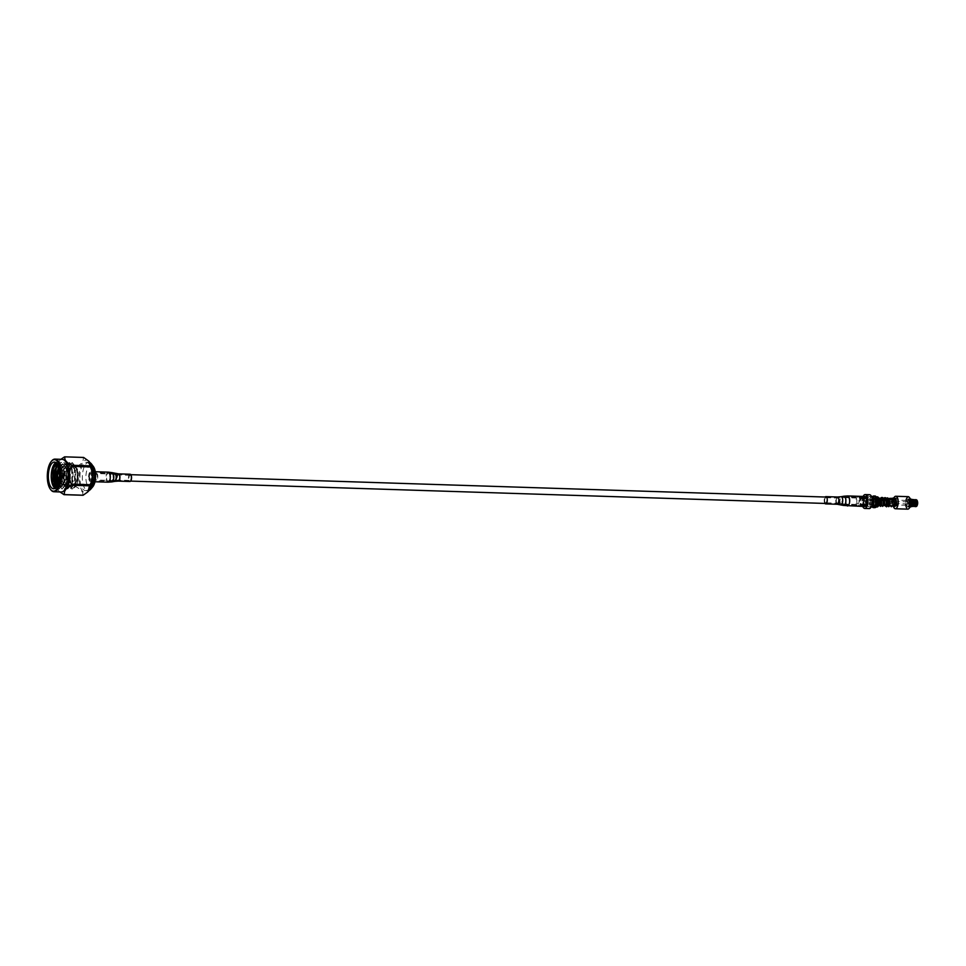 <?xml version="1.0" encoding="UTF-8"?>
<svg xmlns="http://www.w3.org/2000/svg" width="966" height="966" viewBox="0 0 966 966"><rect width="100%" height="100%" fill="white"/><g stroke="black" fill="none" stroke-linecap="round" stroke-linejoin="round"><path stroke-width="0.72" stroke-dasharray="4.83 3.62" d="M865.621 498.697A3.2 1.352 91.8 0 1 866.2 502.32A3.2 1.352 91.8 0 1 864.799 504.723A3.2 1.352 91.8 0 1 864.196 504.337A3.2 1.352 91.8 0 1 863.616 500.714A3.2 1.352 91.8 0 1 865.005 498.311A3.2 1.352 91.8 0 1 865.621 498.697M91.468 473.775A3.2 1.352 91.8 0 1 92.048 477.397A3.2 1.352 91.8 0 1 90.659 479.8A3.2 1.352 91.8 0 1 90.043 479.426A3.2 1.352 91.8 0 1 89.464 475.803A3.2 1.352 91.8 0 1 90.864 473.4A3.2 1.352 91.8 0 1 91.468 473.775M825.254 502.622A2.56 1.087 91.8 0 1 824.686 499.736A2.56 1.087 91.8 0 1 825.821 497.695A2.56 1.087 91.8 0 1 826.22 497.901A2.56 1.087 91.8 0 1 826.787 500.786A2.56 1.087 91.8 0 1 825.652 502.815A2.56 1.087 91.8 0 1 825.254 502.622M824.916 503.443A3.635 1.534 91.8 0 1 824.203 500.207A3.635 1.534 91.8 0 1 825.121 497.031M864.836 506.534A5.023 2.125 91.8 0 1 864.051 506.148A5.023 2.125 91.8 0 1 862.94 500.497A5.023 2.125 91.8 0 1 865.15 496.5M864.244 505.158A3.949 1.666 91.8 0 1 863.375 500.714A3.949 1.666 91.8 0 1 865.125 497.575A3.949 1.666 91.8 0 1 865.741 497.876A3.949 1.666 91.8 0 1 866.611 502.332A3.949 1.666 91.8 0 1 864.86 505.472A3.949 1.666 91.8 0 1 864.244 505.158M131.014 476.733A2.56 1.087 -88.2 0 0 130.096 475.296A2.56 1.087 -88.2 0 0 129.009 478.991A2.56 1.087 -88.2 0 0 129.927 480.428A2.56 1.087 -88.2 0 0 131.014 476.733M130.132 474.234A3.635 1.534 -88.2 0 0 128.587 479.45A3.635 1.534 -88.2 0 0 129.903 481.491M88.787 478.798A5.023 2.125 -88.2 0 0 90.599 481.611A5.023 2.125 -88.2 0 0 92.724 474.403A5.023 2.125 -88.2 0 0 90.925 471.577A5.023 2.125 -88.2 0 0 88.787 478.798M92.301 474.861A3.949 1.666 -88.2 0 0 90.889 472.652A3.949 1.666 -88.2 0 0 89.21 478.327A3.949 1.666 -88.2 0 0 90.635 480.549A3.949 1.666 -88.2 0 0 92.301 474.861M894.878 506.691L894.745 505.351L895.615 505.616M894.745 505.351L894.504 506.317L894.745 505.351C895.663 506.112 896.339 505.411 896.762 503.238L895.663 498.263M876.041 505.737L876.826 497.587L878.48 502.235L877.478 498.818L876.21 505.629M912.592 503.479L915.973 503.588L912.496 503.866M865.524 500.605L865.246 502.586L865.524 500.605M916.396 502.743L912.955 502.054L916.493 502.368L916.034 504.18L912.641 504.071M916.336 502.163L915.877 503.974M916.166 503.805L912.737 503.684L912.773 502.429L912.737 503.684L916.13 503.793M915.973 503.588L916.239 502.549M916.034 504.18L916.613 503.346M873.542 498.867L873.312 499.736L878.36 499.688A4.202 1.775 -88.2 0 0 877.732 498.19A4.202 1.775 -88.2 0 0 876.923 497.695A4.202 1.775 -88.2 0 0 876.85 497.695L876.247 497.683M878.36 499.688L877.599 499.663A4.202 1.775 -88.2 0 0 876.971 498.166A4.202 1.775 -88.2 0 0 876.862 498.045M870.861 504.699A3.369 1.425 91.8 0 1 870.257 500.895A3.369 1.425 91.8 0 1 871.718 498.371A3.369 1.425 91.8 0 1 872.358 498.77A3.369 1.425 91.8 0 1 872.962 502.574A3.369 1.425 91.8 0 1 871.501 505.097A3.369 1.425 91.8 0 1 870.861 504.699M877.539 498.939A3.369 1.425 -88.2 0 0 876.899 498.541A3.369 1.425 -88.2 0 0 875.438 501.064A3.369 1.425 -88.2 0 0 876.041 504.868A3.369 1.425 -88.2 0 0 876.681 505.266A3.369 1.425 -88.2 0 0 878.142 502.743A3.369 1.425 -88.2 0 0 877.539 498.939M917.41 502.779A2.439 1.026 -88.2 0 0 917.024 501.197L909.791 500.956L910.153 499.531A4.057 1.715 -88.2 0 0 910.044 499.362A4.057 1.715 -88.2 0 0 909.924 499.229L909.561 500.666L916.806 500.895A2.439 1.026 -88.2 0 0 916.456 500.738A2.439 1.026 -88.2 0 0 916.01 500.956L908.777 500.726L908.451 499.337A4.057 1.715 -88.2 0 0 908.209 499.676L908.535 501.052L915.78 501.282A2.439 1.026 -88.2 0 0 915.357 502.936L907.424 502.755A4.057 1.715 -88.2 0 0 907.424 503.383L915.345 503.564A2.439 1.026 -88.2 0 0 915.72 505.158L908.487 504.928L908.125 506.365A4.057 1.715 -88.2 0 0 908.233 506.522A4.057 1.715 -88.2 0 0 908.354 506.655L908.716 505.218L915.949 505.46A2.439 1.026 -88.2 0 0 916.299 505.616A2.439 1.026 -88.2 0 0 916.746 505.399L909.501 505.158L910.213 506.558M909.344 499.337A4.057 1.715 -88.2 0 0 908.571 498.867A4.057 1.715 -88.2 0 0 906.808 501.909A4.057 1.715 -88.2 0 0 907.533 506.498A4.057 1.715 -88.2 0 0 908.306 506.981A4.057 1.715 -88.2 0 0 910.081 503.938A4.057 1.715 -88.2 0 0 909.344 499.337M908.451 499.337L915.418 500.074L916.01 500.956M915.78 501.282L915.176 500.4L908.209 499.676M907.424 502.755L915.357 502.936M915.345 503.564L907.424 503.383M908.125 506.365L915.104 506.051L915.72 505.158M909.718 497.888A5.711 2.415 -88.2 0 0 906.386 500.219A5.711 2.415 -88.2 0 0 907.171 507.959A5.711 2.415 -88.2 0 0 909.211 508.213M908.161 496.657A6.255 2.644 -88.2 0 0 905.444 501.342A6.255 2.644 -88.2 0 0 906.567 508.406A6.255 2.644 -88.2 0 0 907.762 509.154M893.792 498.154A6.255 2.644 -88.2 0 0 893.405 506.389M896.327 499.543A3.369 1.425 -88.2 0 0 895.675 499.144A3.369 1.425 -88.2 0 0 894.214 501.668A3.369 1.425 -88.2 0 0 894.818 505.472A3.369 1.425 -88.2 0 0 895.458 505.87A3.369 1.425 -88.2 0 0 896.931 503.346A3.369 1.425 -88.2 0 0 896.327 499.543M878.227 498.963A3.369 1.425 -88.2 0 0 877.587 498.565A3.369 1.425 -88.2 0 0 876.126 501.088A3.369 1.425 -88.2 0 0 876.73 504.892A3.369 1.425 -88.2 0 0 877.37 505.29A3.369 1.425 -88.2 0 0 878.831 502.767A3.369 1.425 -88.2 0 0 878.227 498.963M878.541 497.731A4.758 2.004 -88.2 0 0 875.764 499.676A4.758 2.004 -88.2 0 0 876.416 506.112A4.758 2.004 -88.2 0 0 878.154 506.281M877.345 496.838A5.072 2.149 -88.2 0 0 875.148 500.642A5.072 2.149 -88.2 0 0 876.053 506.389A5.072 2.149 -88.2 0 0 877.019 506.981M876.186 496.802L876.295 496.814A5.072 2.149 -88.2 0 0 876.186 496.802A5.072 2.149 -88.2 0 0 873.976 500.605A5.072 2.149 -88.2 0 0 874.894 506.353A5.072 2.149 -88.2 0 0 875.86 506.945A5.072 2.149 -88.2 0 0 876.536 506.715M869.629 494.725A6.943 2.934 -88.2 0 0 866.599 499.929A6.943 2.934 -88.2 0 0 867.854 507.778A6.943 2.934 -88.2 0 0 869.183 508.599M863.133 496.439A6.943 2.934 -88.2 0 0 862.807 506.474M865.91 497.901A4.118 1.739 -88.2 0 0 865.125 497.405A4.118 1.739 -88.2 0 0 863.338 500.497A4.118 1.739 -88.2 0 0 864.075 505.146A4.118 1.739 -88.2 0 0 864.86 505.629A4.118 1.739 -88.2 0 0 866.647 502.549A4.118 1.739 -88.2 0 0 865.91 497.901M865.427 497.876A4.118 1.739 -88.2 0 0 864.642 497.393A4.118 1.739 -88.2 0 0 862.855 500.473A4.118 1.739 -88.2 0 0 863.592 505.133A4.118 1.739 -88.2 0 0 864.377 505.616A4.118 1.739 -88.2 0 0 866.164 502.537A4.118 1.739 -88.2 0 0 865.427 497.876M865.524 497.502A4.54 1.92 -88.2 0 0 864.655 496.971A4.54 1.92 -88.2 0 0 862.686 500.376A4.54 1.92 -88.2 0 0 863.495 505.508A4.54 1.92 -88.2 0 0 864.365 506.039A4.54 1.92 -88.2 0 0 866.333 502.646A4.54 1.92 -88.2 0 0 865.524 497.502M863.676 497.442A4.54 1.92 -88.2 0 0 862.807 496.91A4.54 1.92 -88.2 0 0 861.201 498.722A4.54 1.92 -88.2 0 0 861.02 504.071A4.54 1.92 -88.2 0 0 861.648 505.447A4.54 1.92 -88.2 0 0 862.517 505.979A4.54 1.92 -88.2 0 0 864.485 502.586A4.54 1.92 -88.2 0 0 863.676 497.442M863.278 497.913A4.009 1.69 -88.2 0 0 861.092 499.036A4.009 1.69 -88.2 0 0 860.935 503.757A4.009 1.69 -88.2 0 0 861.491 504.964A4.009 1.69 -88.2 0 0 863.676 503.841A4.009 1.69 -88.2 0 0 863.821 499.12A4.009 1.69 -88.2 0 0 863.278 497.913M863.109 497.43A4.54 1.92 -88.2 0 0 862.252 496.886A4.54 1.92 -88.2 0 0 860.271 500.291A4.54 1.92 -88.2 0 0 861.092 505.423A4.54 1.92 -88.2 0 0 861.95 505.967A4.54 1.92 -88.2 0 0 863.568 504.155A4.54 1.92 -88.2 0 0 863.737 498.806A4.54 1.92 -88.2 0 0 863.109 497.43M858.943 497.297A4.54 1.92 -88.2 0 0 858.074 496.753A4.54 1.92 -88.2 0 0 856.105 500.159A4.54 1.92 -88.2 0 0 856.914 505.29A4.54 1.92 -88.2 0 0 857.784 505.834A4.54 1.92 -88.2 0 0 859.752 502.429A4.54 1.92 -88.2 0 0 858.943 497.297M857.337 503.624A2.644 1.123 -88.2 0 0 857.844 503.938A2.644 1.123 -88.2 0 0 858.991 501.958A2.644 1.123 -88.2 0 0 858.52 498.963A2.644 1.123 -88.2 0 0 858.013 498.649A2.644 1.123 -88.2 0 0 856.866 500.63A2.644 1.123 -88.2 0 0 857.337 503.624M864.316 503.854A2.644 1.123 -88.2 0 0 864.824 504.167A2.644 1.123 -88.2 0 0 865.971 502.175A2.644 1.123 -88.2 0 0 865.5 499.18A2.644 1.123 -88.2 0 0 864.993 498.867A2.644 1.123 -88.2 0 0 863.833 500.859A2.644 1.123 -88.2 0 0 864.316 503.854M871.441 506.969A5.241 2.21 91.8 0 1 870.438 506.341A5.241 2.21 91.8 0 1 869.497 500.424A5.241 2.21 91.8 0 1 871.779 496.5M870.571 497.055A5.241 2.21 -88.2 0 0 869.569 496.427A5.241 2.21 -88.2 0 0 867.287 500.352A5.241 2.21 -88.2 0 0 868.229 506.281A5.241 2.21 -88.2 0 0 869.231 506.896A5.241 2.21 -88.2 0 0 871.513 502.972A5.241 2.21 -88.2 0 0 870.571 497.055M909.827 506.546A4.057 1.715 -88.2 0 0 910.069 506.208L909.743 504.832A2.439 1.026 91.8 0 1 909.501 505.158M909.743 504.832L916.976 505.061A2.439 1.026 -88.2 0 0 917.398 503.419L910.853 503.129A4.057 1.715 -88.2 0 0 910.853 502.501L910.165 502.549A2.439 1.026 91.8 0 1 910.153 503.177M910.165 502.549L910.866 502.574M908.982 500.774A2.439 1.026 91.8 0 1 909.429 503.528A2.439 1.026 91.8 0 1 908.366 505.363A2.439 1.026 91.8 0 1 907.895 505.073A2.439 1.026 91.8 0 1 907.46 502.308A2.439 1.026 91.8 0 1 908.523 500.485A2.439 1.026 91.8 0 1 908.982 500.774M908.112 503.334A2.439 1.026 91.8 0 1 908.112 502.706M877.599 499.663L877.816 498.806M872.105 496.572L871.803 497.756L873.167 497.804M914.573 500.134L914.536 500.134A2.983 1.256 -88.2 0 0 913.969 500.424M916.806 500.895L916.649 499.977M913.727 500.762A2.983 1.256 -88.2 0 0 913.196 502.888M914.065 500.774A2.983 1.256 -88.2 0 0 913.534 502.9M914.404 500.376A3.466 1.461 -88.2 0 0 913.764 502.936M913.184 503.528A2.983 1.256 -88.2 0 0 913.667 505.58M913.522 503.54A2.983 1.256 -88.2 0 0 914.005 505.592M913.751 503.564A3.466 1.461 -88.2 0 0 914.331 506.027M915.949 505.46L915.333 506.353L908.354 506.655M916.565 506.256L916.746 505.399M871.875 496.512A5.241 2.21 -88.2 0 0 869.593 501.668A5.241 2.21 -88.2 0 0 871.537 506.969M873.578 496.572A5.241 2.21 -88.2 0 0 871.344 501.897A5.241 2.21 -88.2 0 0 873.385 507.029M872.648 496.536A5.82 2.463 -88.2 0 0 871.103 501.716A5.82 2.463 -88.2 0 0 872.31 506.993M874.93 496.053A5.82 2.463 -88.2 0 0 872.54 502.079A5.82 2.463 -88.2 0 0 874.822 507.657M873.312 499.736A3.997 1.69 91.8 0 1 873.204 503.757A3.997 1.69 91.8 0 1 871.67 505.737A3.997 1.69 91.8 0 1 870.112 501.837A3.997 1.69 91.8 0 1 871.803 497.756M876.464 498.033A3.997 1.69 -88.2 0 0 875.099 502.38A3.997 1.69 -88.2 0 0 876.657 505.894A3.997 1.69 -88.2 0 0 878.191 503.914A3.997 1.69 -88.2 0 0 878.299 499.905M866.26 503.733A2.439 1.026 -88.2 0 0 866.731 504.023A2.439 1.026 -88.2 0 0 867.794 502.187A2.439 1.026 -88.2 0 0 867.359 499.434A2.439 1.026 -88.2 0 0 866.888 499.144A2.439 1.026 -88.2 0 0 865.826 500.968A2.439 1.026 -88.2 0 0 866.26 503.733M907.086 500.714A2.439 1.026 91.8 0 1 907.521 503.467A2.439 1.026 91.8 0 1 906.458 505.303A2.439 1.026 91.8 0 1 905.987 505.013A2.439 1.026 91.8 0 1 905.553 502.248A2.439 1.026 91.8 0 1 906.615 500.424A2.439 1.026 91.8 0 1 907.086 500.714M93.835 478.351L95.779 478.411L93.835 478.351L93.931 478.991L93.497 477.892L95.429 477.965L93.497 477.892M93.533 475.477L93.11 474.391L93.195 475.03L91.263 474.97L91.408 475.683L93.533 475.477L91.601 475.417M92.7 486.852A11.52 4.866 91.8 0 1 87.073 484.654A11.52 4.866 91.8 0 1 86.614 471.166A11.52 4.866 91.8 0 1 93.352 466.493M89.983 462.666A14.188 6.001 -88.2 0 0 88.8 462.34A14.188 6.001 -88.2 0 0 83.233 469.826A14.188 6.001 -88.2 0 0 87.882 490.704A14.188 6.001 -88.2 0 0 89.089 490.45M91.033 483.145A14.188 6.001 91.8 0 1 85.467 490.619A14.188 6.001 91.8 0 1 80.806 469.742A14.188 6.001 91.8 0 1 86.372 462.267A14.188 6.001 91.8 0 1 91.033 483.145M58.443 468.788L63.696 462.376L68.948 468.703L69.226 482.058L64.444 489.11L60.327 482.819L61.293 468.389L66.654 462.46L71.641 468.788L71.907 482.143L67.137 489.194L63.019 482.903L63.985 468.474L69.335 462.545L74.322 468.872L74.599 482.227L69.83 489.291L65.7 482.988L66.666 468.558L72.027 462.642L77.014 468.957L77.292 482.312L72.51 489.376L68.586 483.966L71.991 489.17L77.123 484.207L78.258 473.497L77.582 469.838L72.909 464.296L68.079 470.466L67.475 482.179L71.255 487.697L74.587 483.676L75.191 481.503L74.889 469.754L70.216 464.211L65.386 470.382L64.782 482.094L68.562 487.613L71.907 483.592L72.498 481.418L72.209 469.669L67.523 464.115L62.705 470.297L62.102 481.998L65.881 487.528L69.214 483.507L69.818 481.334L69.516 469.573L64.843 464.03L60.013 470.2L59.542 472.108M58.95 468.269L64.287 462.388L69.25 468.619L69.552 482.07L68.888 484.437L64.77 489.122L60.604 482.577L61.269 469.5L66.98 462.473L71.931 468.703L72.233 482.155L71.581 484.534L67.463 489.207L63.285 482.662L63.961 469.585L69.661 462.557L74.623 468.788L74.925 482.239L74.261 484.618L70.156 489.291L65.978 482.746L66.654 469.669L72.353 462.642L77.316 468.872L77.618 482.324L76.954 484.703L72.836 489.388L71.991 489.17M57.634 464.694L61.281 462.291L66.256 468.607L66.533 481.974L62.005 489.025L57.827 483.568M57.32 465.745L61.607 462.303L66.557 468.534L66.859 481.974L66.195 484.352L62.09 489.038L58.189 483.725M53.227 468.124L58.588 462.207L63.575 468.522L63.853 481.877L59.312 488.929L55.134 483.471M55.69 464.054L58.914 462.219L63.877 468.45L64.179 481.889L63.515 484.268L59.397 488.953L56.282 485.97M56.04 487.528L59.663 486.707A13.355 5.639 -88.2 0 0 61.703 481.817A13.355 5.639 -88.2 0 0 59.904 463.789A13.355 5.639 -88.2 0 0 57.32 462.159A13.355 5.639 -88.2 0 0 55.859 462.569M57.163 476.914L57.356 474.089M57.489 477.047L57.694 473.98M55.026 488.361A13.355 5.639 -88.2 0 0 55.448 488.603L52.683 484.244M59.663 486.707L56.946 488.856L55.219 488.241M56.716 463.342L60.604 464.731L62.524 481.153L61.293 484.57A11.737 4.963 -88.2 0 1 60.327 486.007L59.228 487.299M76.712 480.452A9.346 3.949 91.8 0 1 73.042 485.379A9.346 3.949 91.8 0 1 69.975 471.625A9.346 3.949 91.8 0 1 73.645 466.699A9.346 3.949 91.8 0 1 76.712 480.452M51.524 461.132A16.325 6.895 -88.2 0 0 48.59 467.725A16.325 6.895 -88.2 0 0 50.606 489.508M55.545 469.307A16.325 6.895 -88.2 0 0 58.552 490.595A16.325 6.895 -88.2 0 0 61.208 491.984M58.552 490.595L57.598 486.26A18.909 7.994 91.8 0 1 57.344 485.174C54.289 479.16 54.362 473.243 57.574 467.399A18.909 7.994 91.8 0 1 57.718 466.832A18.909 7.994 91.8 0 1 57.863 466.264L60.906 459.309M58.914 490.982L59.928 491.935M64.082 476.902A2.512 1.063 91.8 0 1 63.104 478.218A2.512 1.063 91.8 0 1 62.271 474.523A2.512 1.063 91.8 0 1 63.261 473.207A2.512 1.063 91.8 0 1 64.082 476.902M62.754 474.548A2.512 1.063 -88.2 0 0 63.587 478.23A2.512 1.063 -88.2 0 0 64.565 476.914A2.512 1.063 -88.2 0 0 63.744 473.219A2.512 1.063 -88.2 0 0 62.754 474.548M88.932 461.337A16.325 6.895 -88.2 0 0 80.045 468.739A16.325 6.895 -88.2 0 0 80.432 487.142A16.325 6.895 -88.2 0 0 87.894 491.766M57.598 486.26L76.193 486.864C81.47 489.75 83.607 492.551 82.605 495.256M76.193 486.864A18.909 7.994 91.8 0 1 75.94 485.765L57.344 485.174M64.493 456.894L83.1 457.486C84.03 460.71 81.82 463.825 76.459 466.868A18.909 7.994 -88.2 0 0 76.314 467.423A18.909 7.994 -88.2 0 0 76.169 468.003C79.236 474.004 79.152 479.933 75.94 485.765M58.636 477.518A1.98 0.833 91.8 0 1 58.117 474.644A1.98 0.833 91.8 0 1 58.757 473.618M63.889 476.649A1.98 0.833 91.8 0 1 63.116 477.687A1.98 0.833 91.8 0 1 62.464 474.777A1.98 0.833 91.8 0 1 63.249 473.738A1.98 0.833 91.8 0 1 63.889 476.649M95.332 475.538A2.632 1.111 91.8 0 1 96.358 474.149A2.632 1.111 91.8 0 1 97.216 478.013A2.632 1.111 91.8 0 1 96.189 479.402A2.632 1.111 91.8 0 1 95.332 475.538M91.71 477.844A2.632 1.111 -88.2 0 0 90.84 473.968A2.632 1.111 -88.2 0 0 89.814 475.357A2.632 1.111 -88.2 0 0 90.671 479.221A2.632 1.111 -88.2 0 0 91.71 477.844M89.476 474.91A3.574 1.509 -88.2 0 0 90.647 480.174A3.574 1.509 -88.2 0 0 92.048 478.291A3.574 1.509 -88.2 0 0 90.876 473.026A3.574 1.509 -88.2 0 0 89.476 474.91M91.263 474.97L93.195 475.03M94.982 475.091A3.574 1.509 -88.2 0 0 96.165 480.356A3.574 1.509 -88.2 0 0 97.566 478.472A3.574 1.509 -88.2 0 0 96.395 473.195A3.574 1.509 -88.2 0 0 94.982 475.091M59.288 473.606L59.011 477.554M59.143 480.126L62.983 487.444L66.521 483.423L66.823 469.488L62.392 463.946L58.588 466.976M56.487 474.378L56.33 476.576M57.682 484.944L60.508 487.359L63.841 483.326L64.432 481.153L64.142 469.404L59.711 463.861L57.622 464.682M56.632 486.792A11.737 4.963 -88.2 0 0 57.972 487.287A11.737 4.963 -88.2 0 0 60.327 486.007M78.258 473.497L73.718 464.308L72.486 464.634L69.033 469.585L68.151 482.203L71.725 487.733L75.855 481.527L75.565 469.778L71.134 464.223L66.34 469.5L65.459 482.106L69.033 487.649L73.175 481.442L72.873 469.693L68.441 464.139L63.659 469.416L62.766 482.022L66.34 487.552L70.482 481.346L70.192 469.609L65.507 464.054L60.689 470.225L60.085 481.937L63.659 487.468L67.801 481.261L67.499 469.524L63.068 463.958L58.841 467.846M57.187 474.137L57.006 476.854M58.02 484.159L61.172 487.383L65.108 481.177L64.807 469.44L60.375 463.873L57.851 465.117M56.789 486.574L58.491 487.287L61.293 484.57M72.486 464.634L69.154 469.222L68.586 483.966M62.259 459.345A16.325 6.895 -88.2 0 0 59.518 460.565A16.325 6.895 -88.2 0 0 56.402 466.071M76.459 466.868L57.863 466.264M57.574 467.399L76.169 468.003M59.638 475.006A1.98 0.833 91.8 0 1 59.602 476.19M836.87 502.996A2.56 1.087 91.8 0 1 836.302 500.11A2.56 1.087 91.8 0 1 837.437 498.07A2.56 1.087 91.8 0 1 837.836 498.275A2.56 1.087 91.8 0 1 838.391 501.161A2.56 1.087 91.8 0 1 837.268 503.189A2.56 1.087 91.8 0 1 836.87 502.996M837.232 504.264A3.635 1.534 91.8 0 1 836.665 503.974A3.635 1.534 91.8 0 1 835.868 499.893A3.635 1.534 91.8 0 1 837.462 497.007M840.734 504.747A4.021 1.703 91.8 0 1 840.251 504.445A4.021 1.703 91.8 0 1 839.345 500.098A4.021 1.703 91.8 0 1 840.988 496.741M843.584 505.447A4.637 1.956 91.8 0 1 843.04 505.109A4.637 1.956 91.8 0 1 842.002 500.098A4.637 1.956 91.8 0 1 843.886 496.222M847.411 505.979A5.023 2.125 91.8 0 1 846.627 505.58A5.023 2.125 91.8 0 1 845.528 499.929A5.023 2.125 91.8 0 1 847.737 495.944M840.637 503.491A2.97 1.256 91.8 0 1 839.973 500.279A2.97 1.256 91.8 0 1 841.181 497.792A2.97 1.256 91.8 0 1 841.748 498.021A2.97 1.256 91.8 0 1 842.388 501.499A2.97 1.256 91.8 0 1 840.988 503.709A2.97 1.256 91.8 0 1 840.637 503.491M843.415 504.155A3.586 1.521 91.8 0 1 842.618 500.267A3.586 1.521 91.8 0 1 844.079 497.273A3.586 1.521 91.8 0 1 844.779 497.55A3.586 1.521 91.8 0 1 845.54 501.74A3.586 1.521 91.8 0 1 843.849 504.409A3.586 1.521 91.8 0 1 843.415 504.155M846.832 504.602A3.949 1.666 91.8 0 1 845.962 500.147A3.949 1.666 91.8 0 1 847.701 497.007A3.949 1.666 91.8 0 1 848.317 497.321A3.949 1.666 91.8 0 1 849.186 501.777A3.949 1.666 91.8 0 1 847.448 504.916A3.949 1.666 91.8 0 1 846.832 504.602M119.41 476.371A2.56 1.087 -88.2 0 0 118.48 474.922A2.56 1.087 -88.2 0 0 117.393 478.617A2.56 1.087 -88.2 0 0 118.323 480.054A2.56 1.087 -88.2 0 0 119.41 476.371M118.516 473.859A3.635 1.534 -88.2 0 0 116.983 479.076A3.635 1.534 -88.2 0 0 118.287 481.116M115.026 473.376A4.021 1.703 -88.2 0 0 113.408 475.067A4.021 1.703 -88.2 0 0 113.167 479.136A4.021 1.703 -88.2 0 0 114.761 481.37M112.165 472.664A4.637 1.956 -88.2 0 0 110.305 474.62A4.637 1.956 -88.2 0 0 110.027 479.305A4.637 1.956 -88.2 0 0 111.863 481.901M108.337 472.145A5.023 2.125 -88.2 0 0 106.212 479.365A5.023 2.125 -88.2 0 0 108.011 482.179M115.715 476.069A2.97 1.256 -88.2 0 0 114.761 474.415A2.97 1.256 -88.2 0 0 113.577 475.67A2.97 1.256 -88.2 0 0 113.396 478.665A2.97 1.256 -88.2 0 0 114.58 480.319A2.97 1.256 -88.2 0 0 115.715 476.069M113.058 475.695A3.586 1.521 -88.2 0 0 111.911 473.702A3.586 1.521 -88.2 0 0 110.462 475.212A3.586 1.521 -88.2 0 0 110.257 478.846A3.586 1.521 -88.2 0 0 111.682 480.851A3.586 1.521 -88.2 0 0 113.058 475.695M109.726 475.429A3.949 1.666 -88.2 0 0 108.301 473.207A3.949 1.666 -88.2 0 0 106.634 478.895A3.949 1.666 -88.2 0 0 108.047 481.116A3.949 1.666 -88.2 0 0 109.726 475.429M896.762 503.238L895.132 499.337L893.2 505.906M876.766 505.266L877.756 505.786L876.766 505.266M876.524 505.001L877.502 505.544L876.524 505.001M894.093 505.303L893.453 506.317M910.407 498.927A4.057 1.715 -88.2 0 0 909.586 499.374M909.356 499.712A4.057 1.715 -88.2 0 0 908.571 502.791M908.559 503.419A4.057 1.715 -88.2 0 0 909.26 506.401M910.962 499.156A3.84 1.63 -88.2 0 0 910.213 499.579M911.663 499.531A3.683 1.558 -88.2 0 0 910.443 499.724M912.194 499.784A3.26 1.377 -88.2 0 0 911.493 500.11M916.106 499.7A3.466 1.461 -88.2 0 0 915.418 500.074M916.939 500.364A3.031 1.28 -88.2 0 0 915.889 500.448M909.984 499.917A3.84 1.63 -88.2 0 0 909.248 502.803M910.201 500.05A3.683 1.558 -88.2 0 0 909.513 502.803M911.252 500.448A3.26 1.377 -88.2 0 0 910.648 502.827M915.176 500.4A3.466 1.461 -88.2 0 0 914.536 502.96M915.659 500.774A3.031 1.28 -88.2 0 0 915.104 502.96M909.235 503.431A3.84 1.63 -88.2 0 0 909.9 506.22M909.501 503.431A3.683 1.558 -88.2 0 0 910.129 506.087M910.648 503.455A3.26 1.377 -88.2 0 0 911.18 505.749M914.524 503.588A3.466 1.461 -88.2 0 0 915.104 506.051M915.092 503.588A3.031 1.28 -88.2 0 0 915.587 505.689M909.489 506.691A4.057 1.715 -88.2 0 0 910.153 507.041M910.346 506.389A3.683 1.558 -88.2 0 0 911.409 506.534M915.816 505.979A3.031 1.28 -88.2 0 0 916.867 505.906M60.786 471.336A9.346 3.949 91.8 0 1 64.444 466.397A9.346 3.949 91.8 0 1 67.511 480.15A9.346 3.949 91.8 0 1 63.853 485.089A9.346 3.949 91.8 0 1 60.786 471.336M60.484 471.565C61.232 467.665 62.947 466.457 65.628 467.967C67.548 472.483 67.946 476.455 66.835 479.885C66.086 483.797 64.372 484.992 61.703 483.495C59.783 478.979 59.385 475.006 60.484 471.565M864.799 504.723L826.353 503.479M130.627 481.092L90.659 479.8M865.005 498.311L826.558 497.079M130.845 474.68L90.864 473.4M825.821 497.695L837.437 498.07L847.701 497.007L865.125 497.575M864.86 505.472L847.448 504.916L837.268 503.189L825.652 502.815M130.096 475.296L118.48 474.922L108.301 473.207L90.889 472.652M94.97 481.756L90.599 481.611M95.296 471.722L90.925 471.577M90.635 480.549L108.047 481.116L118.323 480.054L129.927 480.428M894.395 506.196L894.999 506.776M895.494 499.519L895.132 499.337C894.033 500.062 893.707 502.006 894.13 505.194L894.178 505.665M893.212 506.099L892.97 505.701C892.524 500.943 893.164 498.408 894.902 498.106M879.555 498.999L877.985 499.941L877.551 504.94L878.48 502.235M876.826 497.587C877.261 496.838 878.118 497.538 879.398 499.676M878.227 506.22L876.452 505.556L876.017 503.588L877.261 498.71L878.492 497.683M893.526 499.446L892.246 499.881L891.377 505.568L891.787 501.728L890.157 499.193L888.599 505.472M880.376 498.408L879.108 505.339M891.533 498.782L890.29 505.701M888.297 499.7C887.923 498.516 887.247 498.746 886.281 500.388L885.798 505.387M885.146 499.18L884.035 499.398C882.115 501.245 883.383 507.126 883.25 505.303L883.009 505.303M882.356 499.096L880.883 499.82L880.207 505.206M887.488 505.616L888.08 499.639L888.937 498.492M886.148 498.408L884.808 500.714L884.699 505.52M883.359 498.311L882.055 500.521L881.91 505.435M876.391 504.892C875.667 502.839 875.884 500.847 877.043 498.879L877.478 498.818M916.215 502.115L865.319 500.485M912.773 502.429L916.203 502.537M916.154 504.216L865.246 502.586M876.923 497.695L876.162 497.671M871.718 498.371L873.409 498.432M875.401 498.492L876.899 498.541M910.274 498.915L908.571 498.867M894.902 499.12L894.154 499.096M892.101 499.024L890.724 498.987M883.721 498.758L882.429 498.722M879 498.601L877.587 498.565M864.655 496.971L862.807 496.91M862.252 496.886L858.074 496.753M864.824 504.167L857.844 503.938M871.501 496.488L869.569 496.427M916.299 505.616L908.366 505.363M916.456 500.738L908.523 500.485M871.163 506.957L869.231 506.896M864.993 498.867L858.013 498.649M861.95 505.967L857.784 505.834M864.365 506.039L862.517 505.979M892.717 505.786L891.606 505.749M889.928 505.689L888.491 505.641M884.337 505.508L883.673 505.496M881.547 505.423L880.4 505.387M879.072 505.339L877.37 505.29M910.008 507.029L908.306 506.981M871.501 505.097L876.681 505.266M876.657 505.894L871.67 505.737M906.458 505.303L866.731 504.023M906.615 500.424L866.888 499.144M73.645 466.699L64.444 466.397C62.464 466.711 61.124 468.401 60.46 471.456C58.962 478.194 60.097 482.746 63.853 485.089L73.042 485.379M87.882 490.704L85.467 490.619M57.32 462.159L54.422 462.074M56.716 488.868L53.553 488.76M60.604 464.731L59.904 463.789M59.506 477.566L63.116 477.687M90.84 473.968L96.358 474.149M90.647 480.174L96.165 480.356M90.876 473.026L96.395 473.195M90.671 479.221L96.189 479.402M63.877 468.45L64.142 469.404M63.515 484.268L63.841 483.326M66.557 468.534L66.823 469.488M66.195 484.352L66.521 483.423M69.25 468.619L69.516 469.573M68.888 484.437L69.214 483.507M71.943 468.703L72.196 469.657M71.581 484.534L71.907 483.592M74.623 468.788L74.889 469.754M74.261 484.618L74.587 483.676M77.316 468.872L77.582 469.838M71.049 487.709L71.725 487.733M70.458 464.199L71.134 464.223M68.357 487.625L69.033 487.649M67.777 464.115L68.441 464.139M65.676 487.54L66.34 487.552M65.084 464.03L65.76 464.054M62.983 487.444L63.659 487.468M62.392 463.946L63.068 463.958M60.29 487.359L60.967 487.383M59.711 463.861L60.375 463.873M68.441 483.459L68.707 484.413M66.34 469.5L66.666 468.558M65.76 483.374L66.014 484.328M63.659 469.416L63.985 468.474M63.068 483.278L63.333 484.244M60.967 469.331L61.293 468.389M60.375 483.193L60.641 484.159M58.286 469.247L58.612 468.305M57.694 483.109L57.96 484.063M55.002 483.024L55.267 483.978M59.626 473.618L63.249 473.738M88.8 462.34L86.372 462.267"/><path stroke-width="1.45" d="M825.121 497.031A3.635 1.534 91.8 0 1 825.858 496.633A3.635 1.534 91.8 0 1 826.425 496.91A3.635 1.534 91.8 0 1 827.222 501.004A3.635 1.534 91.8 0 1 825.616 503.89A3.635 1.534 91.8 0 1 825.049 503.6A3.635 1.534 91.8 0 1 824.916 503.443M847.737 495.944L865.15 496.5A5.023 2.125 91.8 0 1 865.934 496.898A5.023 2.125 91.8 0 1 867.045 502.549A5.023 2.125 91.8 0 1 864.836 506.534L843.584 505.447A4.637 1.956 91.8 0 0 845.781 501.994A4.637 1.956 91.8 0 0 844.791 496.572A4.637 1.956 91.8 0 0 843.886 496.222L847.737 495.944A5.023 2.125 91.8 0 1 848.522 496.331A5.023 2.125 91.8 0 1 849.621 501.994A5.023 2.125 91.8 0 1 847.411 505.979M118.516 473.859A3.635 1.534 -88.2 0 1 119.82 475.9A3.635 1.534 -88.2 0 1 118.287 481.116L129.903 481.491A3.635 1.534 -88.2 0 0 131.436 476.274A3.635 1.534 -88.2 0 0 130.132 474.234L118.516 473.859L112.165 472.664A4.637 1.956 -88.2 0 1 113.65 475.248A4.637 1.956 -88.2 0 1 111.863 481.901L114.761 481.37A4.021 1.703 -88.2 0 0 116.318 475.61A4.021 1.703 -88.2 0 0 115.026 473.376M895.663 498.263L896.762 505.508L894.504 506.317M876.247 497.683L876.077 497.671A4.202 1.775 -88.2 0 1 876.162 497.671A4.202 1.775 -88.2 0 1 876.862 498.045M915.865 499.953A3.466 1.461 -88.2 0 0 915.321 499.676L916.106 499.7A3.466 1.461 -88.2 0 1 916.649 499.977L910.383 499.241M893.405 506.389A6.255 2.644 -88.2 0 0 894.178 508.007A6.255 2.644 -88.2 0 0 895.373 508.756L907.762 509.154A6.255 2.644 -88.2 0 0 909.006 508.466A6.255 2.644 -88.2 0 0 910.6 502.984A6.255 2.644 -88.2 0 0 909.368 497.418A6.255 2.644 -88.2 0 0 909.356 497.393A6.255 2.644 -88.2 0 0 908.161 496.657L895.772 496.258A6.255 2.644 -88.2 0 0 893.792 498.154M895.373 508.756A6.255 2.644 -88.2 0 0 898.09 504.071A6.255 2.644 -88.2 0 0 896.967 496.995A6.255 2.644 -88.2 0 0 895.772 496.258M876.198 506.957L877.019 506.981A5.072 2.149 -88.2 0 0 878.046 506.438A5.072 2.149 -88.2 0 0 879.326 501.982A5.072 2.149 -88.2 0 0 878.336 497.454A5.072 2.149 -88.2 0 0 877.345 496.838L876.295 496.814A5.072 2.149 91.8 0 1 877.164 497.405A5.072 2.149 91.8 0 1 877.816 498.806L875.522 498.009L873.542 498.867M862.807 506.474A6.943 2.934 -88.2 0 0 863.447 507.645A6.943 2.934 -88.2 0 0 864.775 508.466L869.183 508.599A6.943 2.934 -88.2 0 0 872.201 503.395A6.943 2.934 -88.2 0 0 870.946 495.546A6.943 2.934 -88.2 0 0 869.629 494.725L865.222 494.58A6.943 2.934 -88.2 0 0 863.133 496.439M864.775 508.466A6.943 2.934 -88.2 0 0 867.794 503.262A6.943 2.934 -88.2 0 0 866.538 495.401A6.943 2.934 -88.2 0 0 865.222 494.58M871.501 496.488L871.779 496.5A5.241 2.21 91.8 0 1 872.781 497.128A5.241 2.21 91.8 0 1 873.723 503.045A5.241 2.21 91.8 0 1 871.441 506.969L871.163 506.957M910.866 502.574L917.664 502.767L910.866 502.501M876.077 497.671L875.462 496.065L872.105 496.572M876.73 497.913L873.167 497.804M914.307 500.436L914.645 500.05A3.466 1.461 -88.2 0 1 915.321 499.676M910.213 506.558L916.565 506.256A3.466 1.461 -88.2 0 1 915.877 506.619L915.104 506.595A3.466 1.461 -88.2 0 0 915.792 506.232M914.512 506.075A2.983 1.256 -88.2 0 0 914.681 506.099A2.983 1.256 -88.2 0 0 915.261 505.81M915.104 506.595A3.466 1.461 -88.2 0 1 914.56 506.329L914.234 505.882M916.022 505.894A3.466 1.461 -88.2 0 0 916.674 503.346L917.446 503.371A3.466 1.461 -88.2 0 1 916.794 505.93L910.322 506.22M910.853 503.129L916.674 503.346M915.152 505.46A2.983 1.256 -88.2 0 0 915.696 503.334M915.49 505.472A2.983 1.256 -88.2 0 0 916.034 503.346M871.537 506.969A5.241 2.21 -88.2 0 0 871.634 506.969A5.241 2.21 -88.2 0 0 873.723 504.059A5.241 2.21 -88.2 0 0 873.626 498.504M871.634 506.969L873.385 507.029A5.241 2.21 -88.2 0 0 875.474 504.119A5.241 2.21 -88.2 0 0 875.389 498.565M874.013 496.017A5.82 2.463 -88.2 0 0 873.747 495.981A5.82 2.463 -88.2 0 0 872.648 496.536M872.31 506.993A5.82 2.463 -88.2 0 0 873.373 507.621A5.82 2.463 -88.2 0 0 875.727 504.264A5.82 2.463 -88.2 0 0 875.522 498.009M873.373 507.621L874.822 507.657A5.82 2.463 -88.2 0 0 875.594 507.404A5.82 2.463 -88.2 0 0 876.971 498.058M875.594 507.404L876.536 506.715A5.072 2.149 -88.2 0 0 877.816 498.806M878.154 506.281A4.758 2.004 -88.2 0 0 878.275 506.16A4.758 2.004 -88.2 0 0 879.483 501.994A4.758 2.004 -88.2 0 0 878.553 497.756M909.211 508.213A5.711 2.415 -88.2 0 0 909.404 508.007A5.711 2.415 -88.2 0 0 910.853 502.996A5.711 2.415 -88.2 0 0 909.731 497.901A5.711 2.415 -88.2 0 0 909.718 497.888L909.368 497.418M910.479 499.531L916.867 500.279A3.466 1.461 -88.2 0 1 917.458 502.743L917.664 502.767A3.031 1.28 -88.2 0 0 917.169 500.666M915.696 502.706A2.983 1.256 -88.2 0 0 915.213 500.654M916.034 502.718A2.983 1.256 -88.2 0 0 915.551 500.666M916.674 502.718A3.466 1.461 -88.2 0 0 916.094 500.255M91.541 464.066L93.352 466.493A11.52 4.866 91.8 0 1 94.909 482.034A11.52 4.866 91.8 0 1 92.7 486.852L90.732 489.158A14.188 6.001 -88.2 0 0 93.448 483.217A14.188 6.001 -88.2 0 0 91.541 464.066A14.188 6.001 -88.2 0 0 89.983 462.666M89.089 490.45A14.188 6.001 -88.2 0 0 90.732 489.158M57.356 474.089L58.443 468.788M57.694 473.98L58.95 468.269M55.134 483.471L55.75 468.703M55.919 468.22L57.634 464.694M56.282 485.97L55.895 469.331L57.32 465.745M52.683 484.244L52.889 469.235L56.716 463.342M55.219 488.241L52.587 482.565L53.215 469.247L55.69 464.054M49.181 469.114A13.355 5.639 91.8 0 1 54.422 462.074A13.355 5.639 91.8 0 1 58.793 481.72A13.355 5.639 91.8 0 1 53.553 488.76A13.355 5.639 91.8 0 1 49.181 469.114M55.859 462.569A13.355 5.639 -88.2 0 0 52.079 469.21A13.355 5.639 -88.2 0 0 55.026 488.361M57.827 483.568L57.163 476.914M58.189 483.725L57.489 477.047M55.05 488.337L52.538 483.773L53.118 468.474M59.675 482.867A15.794 6.677 91.8 0 1 50.425 489.279A15.794 6.677 91.8 0 1 48.3 467.967A15.794 6.677 91.8 0 1 51.331 461.362A15.794 6.677 91.8 0 1 59.047 464.368A15.794 6.677 91.8 0 1 59.675 482.867M50.606 489.508A16.325 6.895 -88.2 0 0 50.787 489.762A16.325 6.895 -88.2 0 0 53.951 491.742A16.325 6.895 -88.2 0 0 60.351 483.133A16.325 6.895 -88.2 0 0 55.002 459.116A16.325 6.895 -88.2 0 0 51.717 460.891A16.325 6.895 -88.2 0 0 51.524 461.132M56.402 466.071A16.325 6.895 -88.2 0 0 55.847 467.955A16.325 6.895 -88.2 0 0 55.545 469.307M53.951 491.742L61.208 491.984A16.325 6.895 -88.2 0 0 67.608 483.374A16.325 6.895 -88.2 0 0 62.259 459.345L55.002 459.116M59.928 491.935L64.01 494.664A18.909 7.994 91.8 0 0 64.553 494.616C63.635 491.38 65.845 488.253 71.194 485.246A18.909 7.994 91.8 0 0 71.339 484.678A18.909 7.994 91.8 0 0 71.472 484.111L90.079 484.715A18.909 7.994 91.8 0 1 89.935 485.282A18.909 7.994 91.8 0 1 89.79 485.838L71.194 485.246M87.894 491.766A16.325 6.895 -88.2 0 0 88.135 491.549A16.325 6.895 -88.2 0 0 91.794 484.147A16.325 6.895 -88.2 0 0 89.101 461.519A16.325 6.895 -88.2 0 0 88.932 461.337M64.553 494.616L83.148 495.22L87.568 492.08L89.79 485.838M83.148 495.22A18.909 7.994 91.8 0 1 82.605 495.256L64.01 494.664M59.602 476.19A1.98 0.833 91.8 0 1 59.542 476.504A1.98 0.833 91.8 0 1 58.757 477.542A1.98 0.833 91.8 0 1 58.636 477.518L55.835 476.371L55.895 474.584L55.835 476.371M59.542 472.108L59.288 473.606M59.011 477.554L59.143 480.126M58.588 466.976L56.487 474.378M56.33 476.576L57.682 484.944M57.622 464.682L54.639 470.031L54.036 481.744L56.04 487.528M54.386 483.205A11.737 4.963 -88.2 0 0 56.632 486.792M58.841 467.846L57.187 474.137M57.006 476.854L58.02 484.159M57.851 465.117L55.303 470.056L54.712 481.768L56.789 486.574M71.472 484.111C68.417 478.073 68.501 472.145 71.713 466.337A18.909 7.994 91.8 0 0 71.448 465.25C66.171 462.34 64.034 459.538 65.048 456.846A18.909 7.994 91.8 0 0 64.493 456.894L60.906 459.309M71.448 465.25L90.043 465.841L88.727 461.12L83.644 457.449L65.048 456.846M90.079 484.715C93.291 478.907 93.364 472.978 90.309 466.94L71.713 466.337M90.043 465.841A18.909 7.994 91.8 0 1 90.309 466.94M55.895 474.584L58.757 473.618A1.98 0.833 91.8 0 1 58.89 473.594A1.98 0.833 91.8 0 1 59.638 475.006M825.858 496.633L837.462 497.007A3.635 1.534 91.8 0 1 838.041 497.285A3.635 1.534 91.8 0 1 838.838 501.378A3.635 1.534 91.8 0 1 837.232 504.264L843.584 505.447M837.462 497.007L840.988 496.741A4.021 1.703 91.8 0 1 841.772 497.055A4.021 1.703 91.8 0 1 842.63 501.752A4.021 1.703 91.8 0 1 840.734 504.747M111.863 481.901L108.011 482.179A5.023 2.125 -88.2 0 0 110.148 474.958A5.023 2.125 -88.2 0 0 108.337 472.145L95.296 471.722M893.912 504.989L893.2 505.906M894.093 505.303L893.453 506.317L894.093 505.303M911.071 499.265A4.057 1.715 -88.2 0 0 910.407 498.927L910.274 498.915M911.602 499.47A3.84 1.63 -88.2 0 0 911.554 499.422A3.84 1.63 -88.2 0 0 910.962 499.156M912.628 500.026A3.26 1.377 -88.2 0 0 912.194 499.784L910.407 498.927M910.709 506.836A3.84 1.63 -88.2 0 0 911.324 506.607A3.84 1.63 -88.2 0 0 911.518 506.413M911.409 506.534A3.683 1.558 -88.2 0 0 911.493 506.462L910.153 507.041A4.057 1.715 -88.2 0 0 910.974 506.582M914.681 506.099L911.493 506.462A3.683 1.558 -88.2 0 0 911.675 506.293M911.747 506.087A3.84 1.63 -88.2 0 0 912.484 503.189M911.204 506.256A4.057 1.715 -88.2 0 0 911.989 503.165M911.904 505.955A3.683 1.558 -88.2 0 0 912.604 503.201M912.785 505.629A3.26 1.377 -88.2 0 0 913.389 503.25M917.096 505.568A3.031 1.28 -88.2 0 0 917.652 503.395M912.001 502.537A4.057 1.715 -88.2 0 0 911.3 499.567M912.496 502.561A3.84 1.63 -88.2 0 0 911.832 499.772M912.616 502.574A3.683 1.558 -88.2 0 0 911.989 499.917M913.401 502.622A3.26 1.377 -88.2 0 0 912.858 500.328M826.353 503.479L130.627 481.092M826.558 497.079L130.845 474.68M825.616 503.89L837.232 504.264M840.988 496.741L843.886 496.222M118.287 481.116L114.761 481.37M108.011 482.179L94.97 481.756M108.337 472.145L112.165 472.664M895.542 505.665L896.013 500.485L895.132 499.337M894.226 498.408L896.243 498.492M879.132 498.987L879.519 504.119L878.227 506.22M894.178 505.665L894.709 503.334L893.526 499.446M888.599 505.472L888.297 499.7M887.488 505.616L888.708 506.691L890.048 505.387L889.348 498.999L887.404 497.84L886.148 498.408M884.699 505.52L886.245 506.546C886.909 507.524 887.295 505.689 887.392 501.04C886.426 498.359 885.532 497.273 884.687 497.744L883.359 498.311M881.91 505.435L882.634 506.389L884.675 504.385C884.095 495.292 881.113 497.007 879.785 499.217M879.108 505.339L880.63 506.389L881.596 505.315L881.246 499.205L878.492 497.683M891.207 499.18C892.874 497.719 894.021 497.587 894.649 498.806C895.917 500.026 896.182 502.429 895.446 506.027L893.876 506.776L893.212 506.099M885.798 505.387C885.52 507.235 887.126 502.235 885.424 499.47L884.301 499.156M879.555 498.999L880.473 500.726L880.207 505.206M888.937 498.492L891.364 498.263L892.934 501.04L892.705 505.81L891.34 506.764L890.29 505.701M883.009 505.303L883.431 501.547L882.356 499.096M873.409 498.432L875.401 498.492M895.675 499.144L894.902 499.12M894.154 499.096L892.101 499.024M890.724 498.987L886.51 498.842M886.281 498.842L883.721 498.758M882.429 498.722L879 498.601M914.597 500.134L912.194 499.784M916.106 499.7L916.867 500.074M916.806 506.16L915.877 506.619M917.072 505.786L917.688 503.383M873.723 496.56L871.972 496.512M875.196 496.029L873.747 495.981M894.89 505.846L892.717 505.786M891.606 505.749L889.928 505.689M888.491 505.641L887.138 505.604M886.945 505.592L884.337 505.508M883.673 505.496L881.547 505.423M880.4 505.387L879.072 505.339M917.7 502.755L917.132 500.412M58.757 477.542L59.506 477.566M58.89 473.594L59.626 473.618"/></g></svg>
